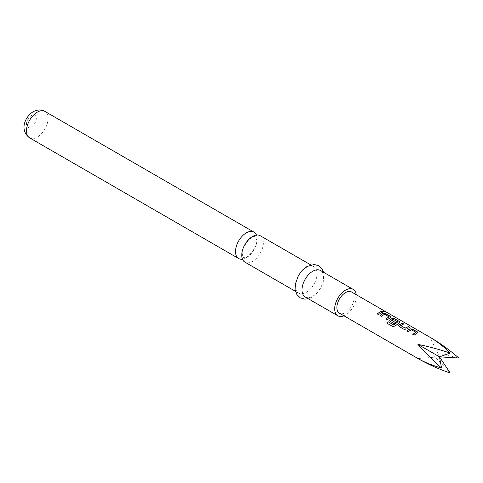 <?xml version="1.0" encoding="UTF-8"?>
<svg xmlns="http://www.w3.org/2000/svg" width="483" height="483" viewBox="0 0 483 483"><rect width="100%" height="100%" fill="white"/><g stroke="black" fill="none" stroke-linecap="round" stroke-linejoin="round"><path stroke-width="0.36" stroke-dasharray="2.42 1.81" d="M384.402 311.559C385.005 312.139 384.504 312.151 382.898 311.595L382.602 311.082M260.198 235.71A15.269 8.815 -60 0 1 263.362 242.701A15.269 8.815 -60 0 1 252.567 261.4A15.269 8.815 -60 0 1 244.929 262.16M351.618 292.016A12.214 7.052 -60 0 1 351.618 306.119A12.214 7.052 -60 0 1 339.398 313.177M458.85 358.06L430.142 351.461L450.21 373.021M242.478 259.202A15.269 8.815 120 0 0 246.324 257.801A15.269 8.815 120 0 0 257.119 239.097A15.269 8.815 120 0 0 256.413 235.064M305.153 296.93A15.269 8.815 120 0 0 312.791 296.17A15.269 8.815 120 0 0 322.765 282.718A15.269 8.815 120 0 0 320.422 270.48M343.981 315.822A15.269 8.815 120 0 0 345.508 315.061A15.269 8.815 120 0 0 356.2 294.66M306.246 267.461A15.269 8.815 120 0 0 296.272 280.913A15.269 8.815 120 0 0 298.609 293.151A15.269 8.815 120 0 0 306.246 292.396A15.269 8.815 120 0 0 316.22 278.939A15.269 8.815 120 0 0 313.878 266.701A15.269 8.815 120 0 0 306.246 267.461M430.142 351.461L439.464 356.84L417.928 358.513M439.464 356.84L430.142 337.351M382.886 312.145L378.473 314.699L377.066 313.781M388.996 317.047L384.553 314.385L381.407 316.389L379.994 315.471M391.073 317.15L387.408 319.849L386.002 318.931M400.015 322.306L395.251 326.067L392.848 326.635L387.004 323.218M395.426 322.62L394.194 323.755L390.222 321.358M390.252 321.485L389.715 320.688M397.787 322.113L393.337 319.45L391.622 320.181M409.506 327.51L406.529 329.158L403.987 329.412L399.157 326.508M399.193 326.635L398.656 325.838M403.51 324.039L400.709 325.421M415.785 332.515L411.347 329.853L408.195 331.851L406.789 330.933M417.861 332.624L414.191 335.323L412.784 334.399M29.656 137.872A15.269 8.815 120 0 0 37.288 137.112A15.269 8.815 120 0 0 47.268 123.66A15.269 8.815 120 0 0 44.925 111.422M31.401 115.576A6.943 4.009 120 0 0 26.493 124.077A6.943 4.009 120 0 0 31.401 126.914A6.943 4.009 120 0 0 36.31 118.413A6.943 4.009 120 0 0 31.401 115.576M242.291 253.931C240.884 247.278 252.434 234.925 254.173 236.598L255.459 236.712C255.507 235.74 255.881 236.948 256.594 240.335C258 246.988 246.457 259.341 244.712 257.668L243.426 257.554C243.178 256.219 243.48 260.24 242.291 253.931M323.544 272.279L323.918 274.187L323.302 281.674L320.579 288.188L316.6 293.501L311.982 297.172L308.275 298.729M295.493 291.352L298.609 293.151M310.762 264.901L313.878 266.701"/><path stroke-width="0.72" d="M382.898 311.595C382.331 310.895 382.832 310.883 384.402 311.559L384.468 311.39C385.06 311.97 384.546 311.982 382.941 311.426C382.385 310.732 382.892 310.72 384.468 311.39L384.818 311.758M384.402 311.559L384.74 311.825M295.493 291.352L244.929 262.16A15.269 8.815 -60 0 1 241.766 255.169A15.269 8.815 -60 0 1 252.567 236.465A15.269 8.815 -60 0 1 260.198 235.71L310.762 264.901M406.789 330.933L409.989 328.808L412.554 329.086L417.892 332.533L414.154 335.196L412.784 334.399L415.797 332.262L411.359 329.696L408.159 331.73L406.789 330.933M412.82 334.526L415.797 332.262M403.951 329.285L399.157 326.508L398.638 325.771L399.151 324.751L402.351 323.187L403.728 323.978L400.709 325.536L405.14 328.102L408.352 326.653L409.717 327.45L406.511 329.014L403.951 329.285M400.709 325.421L405.14 328.102M388.229 321.799L393.669 324.932L397.799 321.859L393.168 319.287L391.622 320.295L395.529 322.547L394.158 323.628L390.222 321.358L389.703 320.627L390.216 319.601L392.13 318.496L394.702 318.774L399.513 321.545L400.045 322.221L395.203 325.953L392.782 326.544L387.004 323.218L388.229 321.799L393.669 324.932M393.723 325.041L397.799 321.859M391.622 320.181L395.547 322.692M379.994 315.471L383.188 313.34L385.76 313.618L391.109 317.065L387.378 319.722L386.002 318.931L389.008 316.794L384.565 314.228L381.371 316.262L379.994 315.471M386.038 319.058L389.008 316.794M382.941 311.426L382.608 310.986M377.066 313.781L381.546 311.185L382.922 311.976L378.437 314.572L377.066 313.781M417.928 358.513L417.928 358.513C424.75 362.389 432.629 365.559 441.577 368.034L439.464 356.84L450.21 373.021C438.86 369.157 428.101 364.321 417.928 358.513L339.398 313.177A12.214 7.052 -60 0 1 339.398 299.068A12.214 7.052 -60 0 1 351.618 292.016L430.142 337.351C440.261 343.256 449.83 350.157 458.85 358.06L439.464 356.84L417.928 344.403C428.101 346.408 438.86 349.3 450.21 353.073C443.599 346.559 436.91 341.324 430.142 337.351L430.142 337.351M256.413 235.064A15.269 8.815 120 0 0 253.955 232.106A15.269 8.815 120 0 0 246.324 232.86A15.269 8.815 120 0 0 235.523 251.565A15.269 8.815 120 0 0 238.687 258.556A15.269 8.815 120 0 0 242.478 259.202M356.2 294.66A15.269 8.815 120 0 0 353.145 289.371L320.422 270.48A15.269 8.815 120 0 0 312.791 271.235A15.269 8.815 120 0 0 302.811 284.692A15.269 8.815 120 0 0 305.153 296.93L337.877 315.822A15.269 8.815 120 0 0 343.981 315.822M353.145 289.371A15.269 8.815 120 0 0 345.508 290.126A15.269 8.815 120 0 0 335.534 303.584A15.269 8.815 120 0 0 337.877 315.822M441.577 368.034C432.629 360.089 424.75 352.216 417.928 344.403M439.464 356.84L450.21 353.073M377.096 313.902L381.546 311.185M381.51 311.348L382.886 312.145M380.03 315.592L383.176 313.497L385.76 313.618M385.724 313.781L390.572 316.389M390.542 316.558L391.073 317.15M387.076 323.308L388.278 321.907M389.715 320.688L390.228 319.74L392.118 318.653L394.665 318.937L399.513 321.545M399.477 321.714L400.015 322.306M398.656 325.838L399.151 324.751M405.152 328.247L408.352 326.653M408.316 326.822L409.687 327.613M399.163 324.896L402.351 323.187M402.321 323.35L403.691 324.147M406.819 331.06L409.976 328.965L412.554 329.086M412.524 329.255L417.36 331.863M417.33 332.032L417.861 332.624M29.656 137.872C19.145 130.235 25.019 116.675 33.128 111.766C37.529 109.514 41.46 109.399 44.925 111.422A15.269 8.815 120 0 0 37.288 112.177A15.269 8.815 120 0 0 27.314 125.634A15.269 8.815 120 0 0 29.656 137.872L238.687 258.556M308.275 298.729L304.821 299.134L300.263 297.848L296.876 294.558L295.131 289.571L295.204 284.493L298.44 275.467L302.461 270.1L307.055 266.459L314.282 264.503L318.81 265.807L322.101 268.989L323.544 272.279M44.925 111.422L253.955 232.106"/></g></svg>
